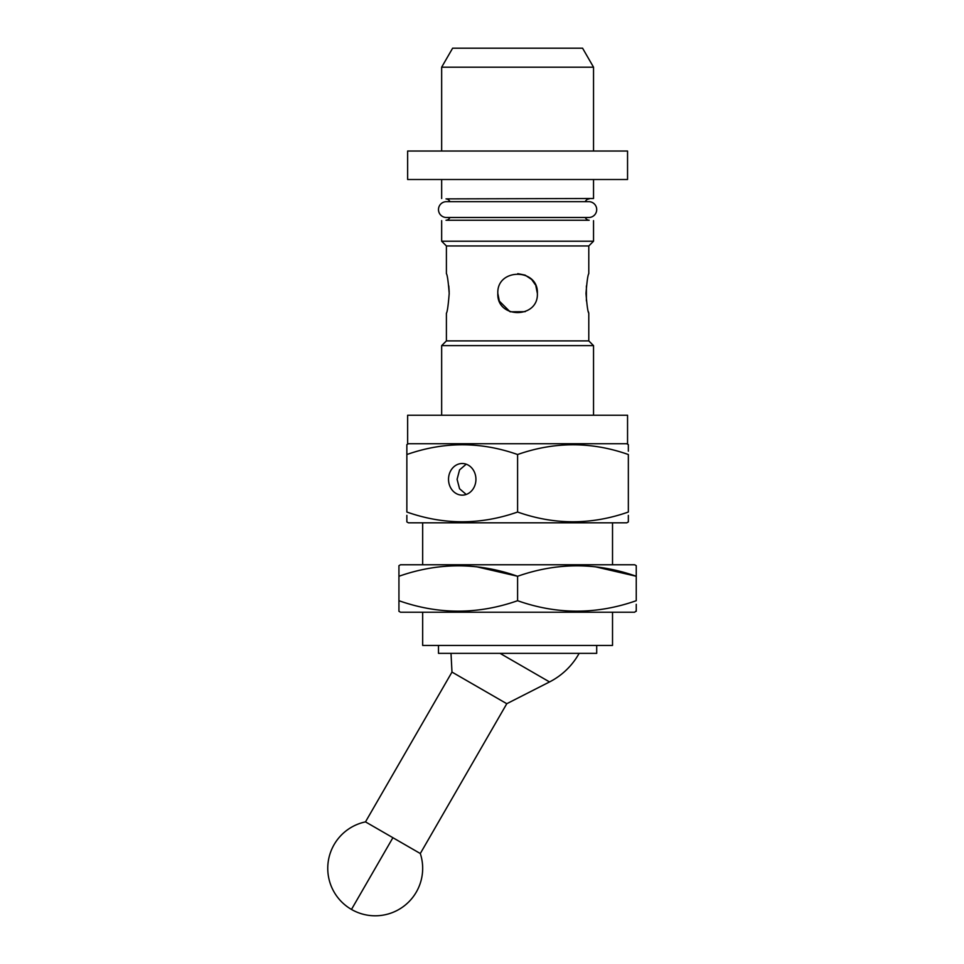 <?xml version="1.0" encoding="UTF-8"?>
<svg xmlns="http://www.w3.org/2000/svg" width="964" height="964" viewBox="0 0 964 964"><rect width="100%" height="100%" fill="white"/><g stroke="black" fill="none" stroke-linecap="round" stroke-linejoin="round"><path stroke-width="1.45" d="M407.639 179.509L627.552 179.509L627.552 151.035L407.639 151.035L407.639 179.509M446.031 198.885L593.535 198.5L446.031 198.885A4.748 4.748 0 0 1 449.935 201.669M589.173 198.885A4.748 4.748 0 0 0 585.256 201.669M588.787 217.49A7.905 7.905 0 0 0 596.704 209.574A7.905 7.905 0 0 0 588.787 201.669L446.404 201.669A7.905 7.905 0 0 0 438.487 209.574A7.905 7.905 0 0 0 446.404 217.49L588.787 217.49M449.935 217.49A4.748 4.748 0 0 1 446.031 220.262L589.173 220.262A4.748 4.748 0 0 1 585.256 217.49M446.404 245.965L588.787 245.965L588.787 273.643C587.871 274.8 586.943 281.404 585.992 293.43C586.943 305.455 587.871 312.047 588.787 313.204L588.787 340.894L446.404 340.894L446.404 313.204C447.32 312.023 448.26 305.431 449.2 293.43C448.26 281.404 447.32 274.812 446.404 273.643L446.404 245.965L441.657 241.217L593.535 241.217L593.535 220.648M441.657 241.217L441.657 220.648M588.787 245.965L593.535 241.217M497.822 293.43C496.593 318.951 538.599 318.927 537.37 293.43C538.611 267.944 496.605 267.884 497.822 293.43L499.316 300.961M448.79 285.898L449.188 291.899M586.401 300.913L586.401 285.934M535.394 284.814L531.73 279.596M531.526 279.391L525.211 275.174M525.043 275.102L517.776 273.656M446.404 340.894L441.657 345.63L593.535 345.63L588.787 340.894M593.535 415.243L593.535 345.63M441.657 415.243L441.657 345.63M588.787 313.204L588.402 311.733M535.851 285.826L537.37 293.43M499.4 301.166L509.944 311.661M510.257 311.794L525.187 311.685M407.639 415.243L627.552 415.243L627.552 443.729L407.639 443.729L407.639 415.243M408.435 443.729L406.856 444.633L406.856 454.526L406.856 444.633M517.596 454.526C480.771 441.536 443.862 441.536 406.856 454.526L406.856 512.029C443.669 525.019 480.59 525.019 517.596 512.029C554.421 525.019 591.342 525.019 628.347 512.029L628.347 454.526C591.522 441.536 554.601 441.536 517.596 454.526L517.596 512.029M626.757 443.729L628.347 444.633L628.347 451.176M628.347 515.379L628.347 521.922L626.757 522.825L408.435 522.825L406.856 521.922L406.856 515.354M612.526 564.759L612.526 522.825M422.666 564.759L422.666 522.825M475.927 479.325A15.822 13.701 90 0 1 462.226 495.147A15.822 13.701 90 0 1 448.525 479.325A15.822 13.701 90 0 1 462.226 463.503A15.822 13.701 90 0 1 475.927 479.325M466.202 494.46L459.551 488.736L457.093 479.325L459.563 469.902L466.202 464.19M400.518 564.759L634.674 564.759L636.252 565.675L636.252 576.267C596.8 562.349 557.252 562.349 517.596 576.267C478.144 562.349 438.596 562.349 398.939 576.267L398.939 565.675L400.518 564.759M595.113 566.736L636.252 576.267L636.252 572.676M476.457 566.736L517.596 576.267L517.596 600.705C557.047 614.634 596.608 614.634 636.252 600.705L636.252 576.267M398.939 572.676L398.939 600.705C438.391 614.634 477.951 614.634 517.596 600.705M398.939 600.705L398.939 611.309L400.518 612.224L634.674 612.224L636.252 610.827M636.252 604.295L636.252 611.309M422.666 612.224L422.666 645.446L612.526 645.446L612.526 612.224M438.487 645.446L438.487 653.351L596.704 653.351L596.704 645.446M365.489 821.882A47.465 47.465 0 0 0 351.474 909.438L392.902 837.704L365.489 821.882L451.983 672.077L506.787 703.708L549.54 681.934L500.039 653.351M451.983 672.077L451.007 653.351M579.135 653.351A70.408 70.408 0 0 1 549.54 681.934M392.902 837.704L420.304 853.526L506.787 703.708M593.535 198.5L593.535 179.509M593.535 151.035L593.535 67.191L441.657 67.191L441.657 151.035M441.657 198.5L441.657 179.509M441.657 67.191L452.622 48.2L582.581 48.2L593.535 67.191M446.031 220.262L589.173 220.262M351.474 909.438A47.465 47.465 0 0 0 420.304 853.526"/></g></svg>

